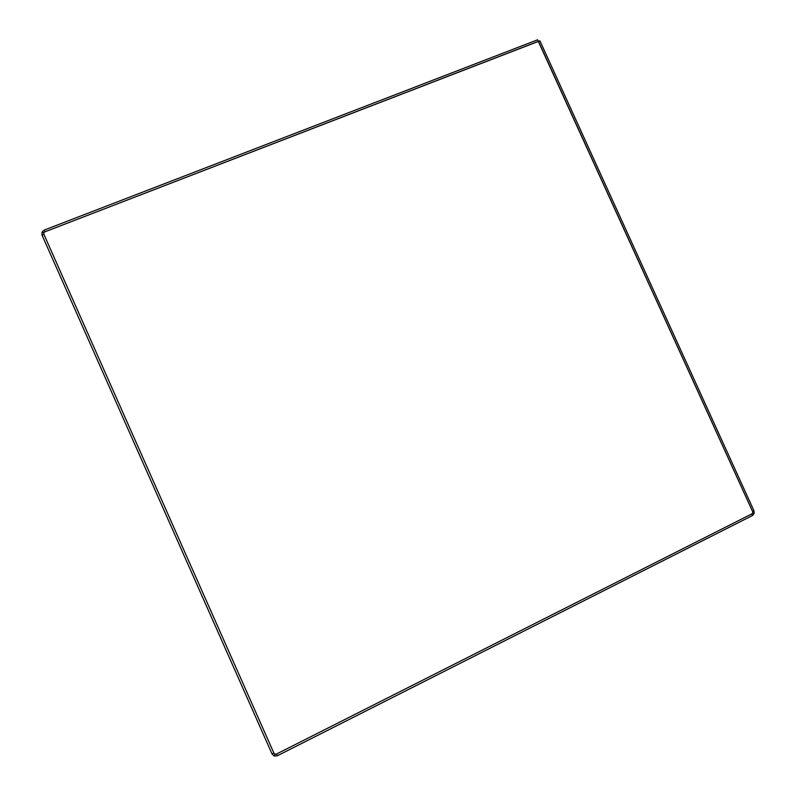 <?xml version="1.0" encoding="UTF-8"?>
<svg xmlns="http://www.w3.org/2000/svg" width="796" height="796" viewBox="0 0 796 796"><rect width="100%" height="100%" fill="white"/><g stroke="black" fill="none" stroke-linecap="round" stroke-linejoin="round"><path stroke-width="1.19" d="M43.88 234.293L273.914 753.125M276.471 754.041L751.882 513.868M752.628 511.609L538.434 41.302L44.904 231.835M42.039 235.158L272.033 753.941L274.262 756.041L277.356 755.762L752.409 515.559L754.16 513.51L753.921 510.704L539.917 40.825L45.004 231.795L44.248 230.074L41.989 232.143L42.039 235.158L43.899 234.342L273.894 753.086L272.033 753.941M273.894 753.086L275.008 754.22L276.56 754.001L751.802 513.898L752.797 512.893L752.558 511.47L537.598 39.8L44.248 230.074M45.004 231.795L43.8 232.78L41.989 232.143M43.8 232.78L43.899 234.342M275.008 754.22L274.262 756.041M276.56 754.001L277.356 755.762M751.802 513.898L752.409 515.559M752.797 512.893L754.16 513.51M752.558 511.47L753.921 510.704"/></g></svg>
